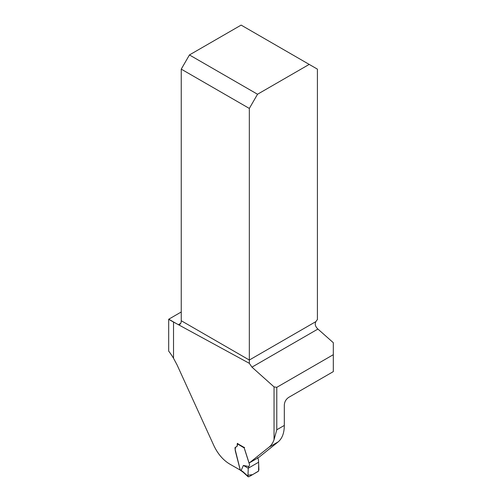 <?xml version="1.0" encoding="UTF-8"?>
<svg xmlns="http://www.w3.org/2000/svg" width="502" height="502" viewBox="0 0 502 502"><rect width="100%" height="100%" fill="white"/><g stroke="black" fill="none" stroke-linecap="round" stroke-linejoin="round"><path stroke-width="0.75" d="M240.289 470.041L240.232 470.079A3848.627 2221.984 180 0 0 229.734 464.08C223.101 460.089 217.805 453.915 213.852 445.575L177.093 364.967L173.529 358.277A39.401 22.747 60 0 0 168.691 351.13L168.691 319.297A6.181 3.57 120 0 0 168.754 319.203L181.247 311.987M173.529 358.277L173.529 322.089L175.945 323.351A3848.627 2221.984 180 0 1 178.379 324.681L249.331 363.329L251.954 367.138L274.042 386.891L276.784 387.331L333.309 354.694L333.309 371.624L288.688 397.383C286.027 399.222 284.571 401.744 284.314 404.957L284.314 425.439C284.257 433.019 282.199 438.503 278.139 441.898L258.718 457.473L249.406 462.857L269.072 447.131C271.306 445.337 272.962 442.846 274.042 439.67L276.784 429.781L276.784 387.331M244.769 449.554L248.91 462.499L249.406 462.857M240.232 470.079L235.287 450.802L234.974 447.715L237.132 446.278L237.289 443.492L244.223 447.477M168.754 319.203L175.945 323.351M173.529 322.089L168.691 319.297M333.309 354.694L333.309 342.703L317.917 329.055A6.181 3.57 60 0 1 315.946 326.595C315.011 324.919 315.011 323.244 315.946 321.575A6.181 3.57 -60 0 1 317.408 319.605L317.408 69.138L309.213 64.407L257.526 94.25L189.442 54.944L241.136 25.1L309.213 64.407M178.794 324.844L179.722 324.562L180.77 323.301A6.181 3.57 120 0 0 181.247 320.734L249.331 360.034L249.331 363.329M315.946 321.575L249.331 360.034L249.331 108.438L181.247 69.138L181.247 320.734M181.247 69.138L189.442 54.944M257.526 94.25L249.331 108.438M244.524 447.389L244.261 448.186L249.582 464.764L248.252 468.215L258.605 462.235L258.43 459.631L257.601 457.623M248.81 466.527L243.382 465.436L248.252 468.215L247.988 475.231L252.631 474.616L258.561 471.064L258.674 464.212M244.185 447.903L237.396 443.881L237.396 445.506L236.825 446.611M235.501 447.125L235.193 449.692L240.232 469.866L243.062 471.786L247.957 476.241L248.252 468.215L258.605 462.235L258.668 464.043L258.605 462.235M243.382 465.436L241.173 470.387M248.164 476.787L247.957 476.241L248.835 476.806L258.179 471.416L258.906 469.922L258.668 464.049M240.653 470.506L240.232 469.866M237.396 443.881L237.747 443.379M241.418 470.958L243.238 472.313L243.062 471.786M241.38 470.939L241.167 470.424M274.042 439.67L274.042 386.891M317.917 329.055L251.954 367.138M178.379 324.681L180.77 323.301M276.784 429.781L284.314 425.439M278.139 441.898L269.072 447.131M248.12 476.749L243.225 472.294M241.399 470.951L240.602 470.474"/></g></svg>
